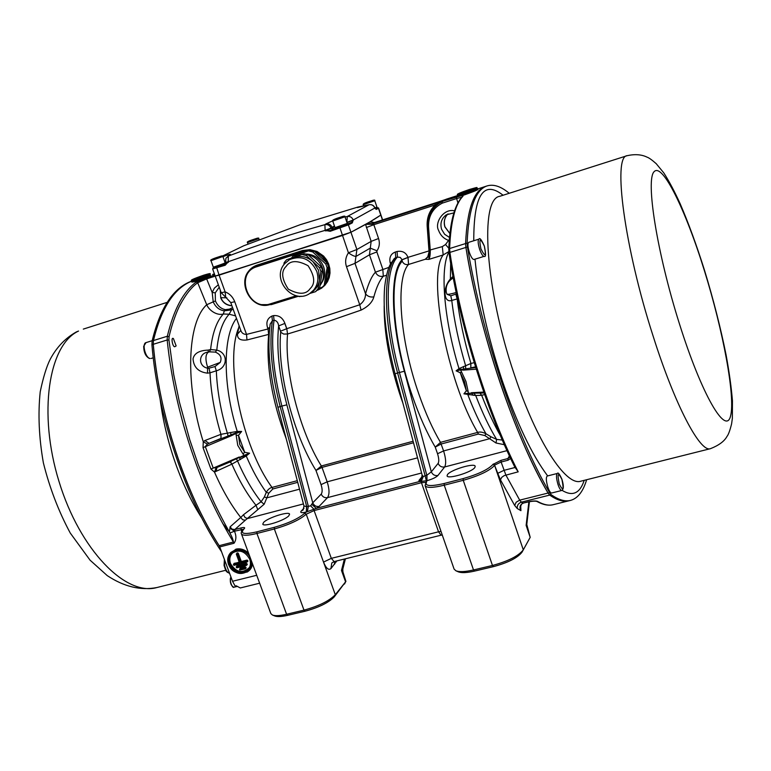 <?xml version="1.0" encoding="UTF-8"?>
<svg xmlns="http://www.w3.org/2000/svg" width="771" height="771" viewBox="0 0 771 771"><rect width="100%" height="100%" fill="white"/><g stroke="black" fill="none" stroke-linecap="round" stroke-linejoin="round"><path stroke-width="1.16" d="M335.028 227.657L347.258 223.407L344.955 216.776L332.725 221.036L335.028 227.657M335.106 227.696L347.21 223.484M347.509 224.168L335.298 228.418L347.509 224.168L347.297 223.532M335.221 228.206L333.901 228.833L332.32 227.985L325.304 230.847L330.123 230.587L330.181 231.3L325.131 230.356L275.208 245.342L228.264 261.726L225.228 265.234L225.277 264.501L216.564 267.267L219.089 275.151L350.93 232.254C364.529 225.199 374.484 219.475 380.787 215.07L378.407 208.122L376.421 209.413L374.947 207.91C373.877 205.385 371.921 204.325 369.087 204.72L347.287 216.487L345.061 217.056M225.45 263.643L217.287 266.988L213.74 267.913L213.345 267.2L225.238 263.027L225.45 263.643L213.577 267.836M216.94 266.178L213.297 267.103L210.984 260.685L222.886 256.492L225.19 262.911L216.94 266.178M333.901 228.833L330.123 230.587L347.605 224.448L351.528 222.453L353.311 220.207L346.969 222.588M347.605 224.448L348.376 224.881L352.308 222.886L351.528 222.453L347.422 223.889M334.46 226.028L332.089 227.329C330.807 224.573 328.745 223.436 325.921 223.918L324.88 224.66C290.725 234.191 258.545 244.658 228.332 256.059L228.264 261.726L225.566 262.4L225.739 262.872L228.438 262.207L225.431 264.174M352.308 222.886L353.234 219.986C352 217.268 350.015 216.102 347.287 216.487L346.883 222.337M347.403 223.85L347.22 222.25L353.234 219.986L374.822 208.025C373.684 205.404 371.747 204.305 369.02 204.739L357.889 207.062L300.035 224.756L243.79 245.756L222.53 256.078M332.677 220.824L325.921 223.918M234.76 301.76L230.77 302.589L240.774 330.296C241.631 333.033 243.549 334.402 246.527 334.402L234.76 301.76C232.871 296.96 229.662 293.664 225.132 291.881L225.72 297.269L221.229 292.739L225.132 291.881L219.089 275.151L215.205 276.066L342.43 235.502L350.93 232.254L369.723 222.019L380.787 215.07L382.455 219.947M222.944 256.666C229.575 254.112 231.772 253.649 229.536 255.268L225.884 258.256L225.566 262.4M369.164 204.71L365.772 205.578M375.65 209.028L374.822 208.025L376.913 206.985L374.773 200.73L363.228 204.72L363.7 206.098M376.421 209.413L375.747 208.999M356.867 207.418L358.621 207.312M365.637 205.606L357.416 207.582M229.536 255.268L227.522 256.483M224.689 261.504L225.296 261.273M375.313 208.594L377.144 207.707L375.4 208.681M376.865 207.052L374.995 208.064M547.227 476.025C545.858 477.326 546.08 481.065 547.882 487.243C549.241 491.098 550.494 493.016 551.631 493.006L561.77 490.472C560.662 490.472 559.418 488.544 558.059 484.68C556.257 478.492 556.016 474.743 557.346 473.452L547.227 476.025M469.385 252.493C467.679 246.816 467.477 243.424 468.758 242.316L478.964 239.145C477.712 240.244 477.933 243.646 479.639 249.332C481.306 253.996 482.829 256.338 484.178 256.348L473.972 259.48C472.584 259.48 471.062 257.148 469.385 252.493M509.217 193.28C501.025 186.437 493.681 183.97 487.195 185.888C475.37 189.589 468.681 208.662 467.11 243.096L467.428 246.971C474.734 290.522 486.009 335.192 501.237 380.999C516.647 426.392 532.771 463.612 549.598 492.669L551.226 494.712C558.609 499.897 565.047 501.786 570.54 500.398C577.778 498.394 583.146 491.512 586.625 479.735M467.11 243.096L465.578 243.569C467.178 209.134 473.914 190.061 485.778 186.341C473.914 190.061 467.178 209.134 465.578 243.569L465.896 247.443C473.182 290.985 484.448 335.645 499.685 381.433C515.095 426.806 531.219 464.017 548.065 493.055L549.704 495.088C557.105 500.263 563.562 502.162 569.075 500.764C563.562 502.162 557.105 500.263 549.704 495.088L521.389 502.162L522.931 503.145L529.051 501.622C533.966 500.726 536.992 500.764 538.129 501.738C543.979 504.841 549.039 505.824 553.308 504.658L570.54 500.398M243.482 529.234L234.48 531.219C236.485 535.941 236.331 539.96 234.018 543.256L219.764 546.918L219.157 545.675C205.221 523.76 192.846 498.403 182.043 469.616C166.555 427.471 156.966 385.702 153.265 344.309L153.439 340.551C161.303 308.053 174.073 288.258 191.748 281.164C174.073 288.258 161.303 308.053 153.439 340.551L153.265 344.309C158.749 412.813 185.946 494.876 219.928 546.88M191.728 281.097C173.427 287.737 160.223 307.696 152.118 340.965L151.935 344.714C157.525 415.241 186.254 499.955 221.537 551.708M173.408 338.594L176.135 345.909L174.844 346.709C172.598 347.364 170.67 336.484 173.408 338.594M305.971 254.035C314.346 254.372 320.225 258.613 323.627 266.766C325.516 272.664 324.861 278.052 321.642 282.909M294.618 256.782L302.743 254.179M308.043 254.652C314.934 256.55 319.724 260.955 322.394 267.865C324.475 274.389 323.685 280.297 320.013 285.578M284.817 263.547L289.52 259.634L294.561 257.206C301.23 255.336 307.359 256.83 312.968 261.658L318.577 270.197L319.473 280.201L318.038 288.788L315.58 291.669L309.797 293.462M310.376 250.218L293.153 256.088L310.376 250.218L314.134 251.124L327.155 263.152L328.475 266.93L325.613 283.901L323.194 286.745L319.127 288.47M327.155 263.152L325.776 263.99L327.106 267.778L328.475 266.93M314.134 251.124L312.718 251.934L325.776 263.99M308.959 251.028L312.718 251.934M325.613 283.901L321.806 287.641M327.106 267.778L324.234 284.798M293.153 256.088L291.669 257.726M304.227 253.707L286.6 259.75L304.227 253.707L308.014 254.613L321.189 266.776L322.529 270.592L319.647 287.747L315.58 291.669M301.075 296.17L299.63 296.613L295.785 295.611M319.647 287.747L318.038 288.788M322.529 270.592L320.919 271.585L319.473 280.201C318.51 285.405 315.927 289.404 311.725 292.219L309.884 293.404L313.604 290.147C317.922 284.692 318.972 278.418 316.746 271.315C310.568 258.892 301.5 254.999 289.52 259.634L284.701 263.653C270.737 278.9 292.99 305.326 309.884 293.404M321.189 266.776L319.57 267.759L320.919 271.585M308.014 254.613L306.357 255.567L319.57 267.759M302.56 254.642L306.357 255.567M283.834 264.771L284.171 262.651L286.6 259.75M288.797 515.828C284.663 520.492 263.133 527.325 262.776 524.097L263.634 522.362C268 517.669 289.135 510.99 289.578 514.17L288.797 515.828M234.018 543.256L233.42 542.013C219.321 519.028 207.091 493.536 196.73 465.539C181.368 423.857 171.519 382.002 167.172 339.992L167.336 336.233C173.726 309.576 183.353 291.496 196.229 282.003L214.781 274.91M231.261 461.482L216.834 467.515L244.07 455.382L242.961 453.926L244.696 452.298L249.582 453.213L246.228 455.979L232.004 464.084L214.473 472.083L210.946 469.067L203.033 447.652L203.274 441.764L204.903 440.52L220.92 434.324C214.55 412.967 210.907 392.468 210.011 372.827L207.486 373.154C198.523 372.085 193.704 367.333 193.039 358.891C194.167 353.378 199.178 350.458 208.083 350.111L210.589 349.562L216.786 350.111C228.216 352.704 228.071 367.815 216.323 370.793L210.011 372.827L209.008 368.181L208.025 368.249C197.723 366.803 198.34 352.626 208.44 352.106L209.423 351.846L210.589 349.562C212.43 333.053 216.67 321.199 223.32 313.999C217.316 315.859 209.182 310.723 206.715 304.738L197.713 282.745L206.647 278.89L212.179 292.46L215.254 292.845L219.224 287.188M297.722 482.328L272.799 488.987L268.828 493.132L264.145 504.244L245.342 520.213L242.624 519.76L240.764 517.486L230.095 526.844L229.44 531.98C225.065 524.473 217.538 510.209 213.018 500.206L198.33 464.846L189.791 439.894L179.402 402.048L173.706 374.513L168.926 340.021L169.071 336.734C171.538 325.102 176.964 310.424 180.192 304.786C185.83 294.339 191.671 286.995 197.713 282.745L196.229 282.003M209.866 274.197L209.346 275.286L197.357 280.104L191.796 281.28L191.574 280.673C190.514 280.278 191.642 279.401 203.929 275.112C211.784 273.011 209.51 274.177 197.087 278.62C189.29 280.692 191.565 279.526 203.91 275.122C209.298 273.483 211.283 273.175 209.866 274.197L197.068 279.304L191.574 280.673M249.727 559.216C251.086 563.35 250.459 566.878 247.857 569.798C240.591 574.549 234.509 572.718 229.585 564.295C228.177 560.064 228.862 556.469 231.608 553.53C238.856 548.971 244.899 550.87 249.727 559.216M215.254 292.845L215.408 300.95C217.595 305.875 220.92 308.766 225.383 309.643L229.507 309.123L232.582 307.61M244.696 452.298L239.8 444.559L238.499 435.316L236.157 435.297L236.042 433.418L231.445 435.702L231.04 434.854L209.047 443.344L220.988 438.4L220.92 434.324L237.246 431.384L241.641 431.452L238.499 435.316L244.696 452.298M314.269 251.25C320.919 253.543 325.526 258.034 328.07 264.732C330.2 271.411 329.429 277.521 325.757 283.082M474.869 467.467C472.016 472.199 447.479 479.591 447.074 475.861L447.479 474.589C450.601 469.828 474.695 462.59 475.206 466.272L474.869 467.467M476.208 189.55L465.462 193.8L457.945 195.42L457.733 194.793C455.844 194.552 459.747 192.779 469.462 189.454C479.475 186.688 478.03 187.604 465.115 192.239C455.16 194.986 456.596 194.061 469.452 189.464C481.143 186.148 475.109 187.989 477.278 188.114L465.183 192.943L457.733 194.793M270.852 613.6L272.452 615.027C275.208 616.048 279.921 615.788 286.59 614.256L303.996 610.131L274.36 528.973L256.936 533.465C247.77 535.71 242.605 535.845 241.439 533.86L270.852 613.6M272.452 615.027L274.804 615.99C277.358 616.935 281.714 616.694 287.882 615.287L286.59 614.256L256.936 533.465L256.945 531.817C244.195 534.708 239.82 533.802 243.829 529.089L243.636 529.157M345.418 558.792L342.787 569.133L342.922 571.918L345.919 581.411L334.209 596.918C328.494 602.739 318.847 607.481 305.268 611.172L287.882 615.287M219.764 546.918L232.534 581.276L235.126 586.076L236.234 585.806L240.301 587.965L259.644 583.204M252.502 563.842C252.001 567.697 250.103 570.482 246.826 572.207M229.209 554.561L235.897 549.164C240.407 548.152 244.629 549.492 248.561 553.164M345.919 581.411L335.308 594.73C329.13 601.004 318.693 606.141 303.996 610.131L305.268 611.172M342.922 571.918L341.486 570.444L345.601 581.883L344.512 584.042M245.342 520.213L234.808 529.542L240.909 527.962L241.631 531.576M234.779 531.152L234.808 529.542L232.004 529.128L230.095 526.844M230.25 528.347L234.48 531.219L229.912 532.973C231.994 536.838 233.16 539.854 233.42 542.013L219.157 545.675M336.879 560.903L330.923 568.603C328.562 570.501 326.094 568.333 323.521 562.098L306.232 514.209C299.746 519.827 289.125 524.752 274.36 528.973L274.36 527.316C288.373 523.307 298.464 518.632 304.632 513.313L306.453 511.983L313.942 509.236L310.636 505.834L308.361 506.345L307.33 511.636M342.787 569.133L341.486 570.444L344.386 559.042M214.405 273.878L212.584 274.466M210.541 275.18L197.347 280.789C197.752 280.711 189.627 283.236 192.239 281.434M303.427 503.926L247.655 518.526L245.082 517.563L243.472 514.749L240.764 517.486C231.155 505.284 222.385 490.154 214.473 472.083L216.179 467.775L213.172 467.91L205.269 446.496L207.457 444.144L203.274 441.764C184.712 383.052 187.334 322.336 206.715 304.738L213.22 301.856L212.179 292.46L214.396 288.103L218.357 284.788M310.636 505.834L312.747 502.827L286.86 404.842L281.878 406.057L308.361 506.345L306.704 506.566L306.318 512.021C301.567 513.11 299.861 512.802 301.182 511.077L303.157 509.939L303.967 505.988L277.926 407.31C269.715 375.217 267.123 347.499 270.158 324.157L272.394 320.669L271.893 316.071C267.229 318.462 265.831 322.48 267.71 328.147L269.725 327.627M306.318 512.021L306.569 506.605L303.967 505.988M229.912 532.973L229.44 531.98M334.267 561.539L334.614 564.218M243.472 514.749L255.991 505.284C247.202 494.384 239.155 480.661 231.859 464.132L230.144 461.954M257.755 509.583L255.991 505.284L261.109 501.776C252.551 490.954 244.735 477.432 237.641 461.203L236.591 459.111M264.145 504.244L261.109 501.776L264.347 496.987L266.284 492.351C258.969 482.27 252.29 470.146 246.228 455.979L245.93 455.324L239.444 457.801L240.494 459.564M299.534 489.171L266.93 497.825L264.347 496.987M222.761 523.576L230.134 532.819M382.618 219.889L378.542 207.977L377.645 207.727L375.718 208.98M203.033 447.652L231.445 435.702M210.946 469.067L239.241 457.01M216.834 467.515L216.179 467.775M216.198 471.12L216.95 467.477M268.828 493.132L266.284 492.351C267.923 489.508 269.84 487.86 272.018 487.436C241.853 446.255 224.467 361.04 238.721 327.685L239.116 325.709M269.166 334.277L246.961 339.972C240.369 340.705 237.217 338.758 237.507 334.113L238.721 327.685L239.675 327.261M304.632 513.313L306.232 514.209L314.105 510.566L313.942 509.236L316.312 508.359L311.696 504.253M426.122 481.991L426.845 480.719L419.019 481.653L316.312 508.359L319.117 506.412C316.197 506.855 314.076 505.66 312.747 502.827L321.228 494.105C322.5 492.206 322.442 489.045 321.054 484.622L315.965 470.426L321.353 465.983C299.572 431.182 284.133 370.581 287.564 334.007L323.993 322.914L361.079 310.106L359.739 304.767C363.623 301.866 365.56 298.213 365.55 293.809C368.49 283.217 371.786 276.008 375.448 272.192L369.454 254.815L371.15 241.381L365.55 224.4L373.694 224.168L372.248 223.792L374.446 222.53M220.757 297.953L220.275 290.089L220.757 297.953C222.877 302.801 226.607 305.412 231.926 305.788M369.723 222.019L374.369 222.549L371.574 222.038L371.449 220.998L372.123 222.482M374.388 222.54L436.906 202.407L374.359 222.549L369.675 222.038M367.507 223.291L372.248 223.783L367.459 223.32M298.136 296.334L271.344 304.622L260.791 304.641M245.882 276.432C247.905 270.766 251.693 266.978 257.235 265.06L302.55 250.527L310.029 249.65L317.016 251.462L323.579 256.049L326.509 259.711L328.629 263.923L329.815 268.453L330.007 273.069L329.207 277.579L327.463 281.723L324.851 285.328L321.517 288.209L317.604 290.224M246.961 339.972L246.527 334.402L268.009 328.976L268.665 334.46C265.956 365.464 271.816 400.265 286.253 438.863M286.86 404.842C279.102 374.581 276.355 348.27 278.639 325.911L280.528 331.202L286.783 328.677L284.904 323.396C282.716 317.748 278.938 315.156 273.551 315.609L271.893 316.071M321.054 484.622L327.174 481.827L322.008 467.39L315.965 470.426C293.086 433.986 276.962 370.485 280.702 332.262L283.689 334.065L287.564 334.007L286.783 328.677L359.739 304.767L346.497 266.679C344.897 261.909 345.543 257.283 348.425 252.801C351.99 255.355 354.573 256.531 356.154 256.329L370.282 248.117L377 250.806C379.448 247.096 379.968 243 378.561 238.509L373.819 224.698L435.133 204.98L435.027 203.573L456.519 197.116C461.376 195.564 463.516 195.275 462.937 196.248C455.169 204.248 450.727 221.672 449.618 248.532L449.907 252.396C460.894 326.181 488.303 413.584 518.199 471.833L514.787 466.898C485.46 408.11 459.901 324.928 449.127 253.245L449.907 252.396L465.896 247.443C479.379 331.819 515.317 438.082 548.065 493.055L549.704 495.088L551.226 494.712M235.56 315.869L229.122 314.221L223.32 313.999L224.342 310.819C219.34 310.144 215.629 307.157 213.22 301.856L215.408 300.95M208.083 350.111L208.44 352.106C205.433 354.217 205.153 359.247 207.601 367.179L207.486 373.154M204.903 440.52L209.047 443.344L207.457 444.144M232.004 464.084L230.278 461.896M244.792 456.846L244.07 455.382L249.582 453.213L245.93 455.324M269.628 328.542L268.009 328.976L267.71 328.147M284.904 323.396L278.639 325.911C278.225 322.567 276.693 320.659 274.071 320.196L272.394 320.669C269.012 344.3 271.594 372.923 280.152 406.548L277.926 407.31M334.209 596.918L335.308 594.73L323.521 562.098L331.318 558.349L438.535 531.817L421.458 482.694L421.265 481.345L423.308 476.439L422.335 475.36C422.739 478.251 421.631 480.352 419.019 481.653L418.99 480.42L421.419 478.878L422.123 474.965L395.06 373.829C386.175 339.481 382.724 310.424 384.681 286.648C386.435 272.645 389.095 266.515 390.097 264.761L394.251 258.564L395.745 257.62L395.35 252.03C390.772 253.804 389.056 257.427 390.203 262.892L391.292 262.564M455.912 570.781L458.321 571.841C461.511 573.084 466.937 572.834 474.599 571.089L473.51 569.962L444.241 485.2C432.984 487.927 426.604 488.072 425.11 485.643L454.1 569.094L455.912 570.781C459.352 572.121 465.212 571.851 473.51 569.962L492.467 565.471C508.282 561.182 518.555 555.978 523.297 549.839L494.635 465.376L492.939 464.441L500.977 460.354L507.877 458.562L509.419 455.883M476.218 189.55C479.09 188.866 480.449 189.184 465.53 194.504C463.66 195.391 454.225 197.366 458.62 195.506M446.245 199.275L436.887 202.416M372.248 223.792L435.027 203.573M373.694 224.168L373.819 224.698L366.389 227.541M330.181 231.3L348.376 224.881L356.896 249.505L354.997 263.354L369.454 254.815L376.855 251.924L377 250.806M254.122 267.123L257.215 265.793L257.235 265.06M302.55 250.527L302.569 251.24L309.836 250.392M225.72 297.269L230.77 302.589M273.551 315.609L274.071 320.196C270.717 343.818 273.32 372.441 281.878 406.057L280.152 406.548L306.704 506.566M225.383 309.643L224.342 310.819L231.531 309.894L231.001 308.496M209.423 351.846L215.311 352.116L216.786 350.111C218.453 333.457 222.568 321.488 229.122 314.221L231.531 309.894L233.17 309.248M228.091 435.904L227.358 433.129C220.834 411.435 217.152 390.656 216.323 370.793L214.984 366.553L209.008 368.181M221.065 434.275L220.988 438.4M235.598 431.673L236.042 433.418L241.641 431.452L237.458 432.136L231.04 434.854L230.577 432.473M237.507 334.113L240.822 330.422M426.324 480.728L425.158 475.871L423.308 476.439M436.906 202.407L446.091 199.342M448.876 249.862L449.618 248.532L465.578 243.569L465.896 247.443L467.428 246.971M462.937 196.248L462.417 196.576C454.302 205.375 449.753 223.002 448.789 249.457L449.05 253.09C459.439 323.791 486.279 410.625 515.201 467.881M456.519 197.116L456.634 198.523L461.819 197.251M443.2 201.192L442.053 201.771L442.284 203.139C432.878 208.064 428.3 215.957 428.541 226.838L430.257 250.363C430.305 254.719 429.852 257.716 428.898 259.374L425.245 259.287L427.77 256.782L429.341 250.922M395.35 252.03L397.075 251.491C402.414 250.594 406.047 252.551 407.975 257.35L428.984 250.922L427.173 226.192C426.729 217.846 429.38 210.782 435.133 204.98L439.171 203.322C431.047 209.008 427.192 216.796 427.626 226.674L428.541 226.838M361.079 310.106C368.152 306.588 372.412 302.174 373.858 296.864C370.359 297.442 367.594 296.421 365.55 293.809L354.997 263.354L346.497 266.679M386.493 275.257L383.312 276.24C379.631 280.336 376.479 287.207 373.858 296.864M215.311 352.116C220.535 354.255 222.164 357.696 220.207 362.437L214.984 366.553M507 450.64L444.655 466.956L437.928 475.495C436 477.413 432.358 479.138 426.989 480.68L426.787 475.225L425.158 475.871L397.605 372.952L395.06 373.829M500.977 460.354L501.121 462.022L508.031 460.22L507.877 458.562L509.988 457.107M437.928 475.495C434.854 475.967 432.647 474.743 431.317 471.833L426.941 475.196L426.989 480.68M504.34 444.694L496.023 443.007L484.882 435.567L478.367 434.063L441.205 443.99L435.239 447.103L440.482 442.361L477.644 432.415C447.016 380.893 427.192 275.257 443.18 254.95L448.867 251.568M527.007 526.554L526.13 525.369L526.786 524.453L530.188 537.348L522.025 552.152C517.64 557.838 508.147 562.657 493.536 566.608L474.599 571.089M427.626 226.77L429.302 250.238L427.577 226.722C427.192 216.67 431.056 208.874 439.171 203.322L442.053 201.771L442.284 203.139L456.634 198.523L457.926 203.004M429.351 250.286L429.389 253.351L429.302 250.238L442.323 246.604L445.513 244.523L449.32 239.453M397.075 251.491L397.47 257.08L400.245 257.408L402.057 259.711L407.975 257.35M376.855 251.924L382.821 269.262L383.312 276.24C379.756 276.934 377.135 275.584 375.448 272.192L388.931 267.364M484.66 394.607L481.673 395.272C487.706 410.914 493.97 424.416 500.485 435.76M504.089 444.115L504.109 444.722M508.031 460.22L510.653 458.523M496.023 443.007L496.601 439.393L490.925 436.752L489.884 438.641L443.595 450.929C445.937 458.485 446.284 463.834 444.655 466.956C441.619 467.428 439.451 466.233 438.14 463.361L431.317 471.833L404.37 371.236L397.605 372.952C383.091 319.599 383.033 269.975 395.745 257.62L397.47 257.08C384.796 269.426 384.902 319.059 399.426 372.432L426.787 475.225M502.326 440.077L496.601 439.393C489.363 427.5 482.395 412.87 475.717 395.504L463.93 393.827L466.368 390.762L468.142 391.475L468.421 393.258L484.101 392.998M528.935 539.633L522.025 552.152M538.129 501.738L537.242 501.622C543.092 504.832 548.441 505.843 553.308 504.658L553.308 504.658M529.051 501.622L529.378 501.699C533.561 501.005 536.182 500.977 537.242 501.622M523.268 503.222C521.678 503.492 520.743 505.053 520.473 507.906L520.917 510.672C519.268 507.395 519.933 504.889 522.931 503.145L529.378 501.699M457.54 298.83L451.767 300.43C443.662 303.311 442.554 287.901 450.197 279.208L452.982 276.365M456.461 293.818L455.825 294.127L457.136 298.975C459.67 319.31 464.267 340.801 470.917 363.459L474.213 362.649M448.828 248.301L445.513 244.523M449.242 240.591L448.992 240.552C443.951 238.856 440.492 235.483 438.612 230.413C434.266 223.108 443.45 208.045 454.562 210.84M438.14 463.361C439.142 461.492 438.94 458.282 437.533 453.733L435.239 447.103C426.97 433.08 419.424 416.263 412.591 396.641C392.391 339.375 388.295 275.555 402.202 261.215C403.541 263.961 405.662 265.041 408.563 264.453L425.245 259.287L428.242 256.782M474.049 393.441L475.717 395.504L481.518 395.311L480.333 393.191M469.144 394.81L468.739 393.73L467.525 393.981L467.833 394.675C473.596 409.758 479.629 422.778 485.961 433.755L490.925 436.752M478.367 434.063L477.644 432.415C479.986 431.635 482.752 432.078 485.961 433.755L484.882 435.567M463.728 370.099L460.518 369.974L460.489 369.396L463.728 369.087L463.728 370.099L476.227 369.174M460.085 368.124L460.489 369.396L456.104 370.822L460.268 372.769L464.518 381.684L466.368 390.762L460.268 372.769L461.444 371.718L460.518 369.974L456.104 370.822L458.986 368.615L470.917 363.459L470.792 367.834L475.505 366.871M475.707 367.507L463.728 369.087L463.39 366.524M428.069 256.994L429.389 253.351L428.898 259.374L443.18 254.95L442.323 246.604M481.518 395.311L480.111 393.2M473.153 395.311L471.987 393.47L468.421 393.258L463.93 393.827L467.525 393.981M465.694 368.76L465.597 365.627C458.812 342.671 454.206 320.938 451.767 300.43L450.794 295.813L446.987 294.271L446.313 292.421C445.436 286.06 447.758 281.232 453.281 277.926M470.792 367.834L470.763 363.498M455.825 294.127L450.794 295.813M450.669 263.258L450.351 279.989M336.879 219.08C331.463 220.602 332.59 219.995 340.281 217.258C345.726 215.726 344.589 216.333 336.879 219.08M339.799 227.406L348.425 252.801L356.896 249.505L371.15 241.381L378.561 238.509M214.637 258.883C209.808 260.222 211.158 259.557 218.704 256.868C223.561 255.519 222.202 256.184 214.637 258.883M259.123 239.675L258.757 238.634L247.53 242.576L248.05 244.031M367.247 202.84C362.033 204.334 363.045 203.795 370.263 201.221C375.496 199.718 374.494 200.258 367.247 202.84M251.086 240.831C246.402 242.161 247.616 241.564 254.709 239.039C259.413 237.699 258.208 238.297 251.086 240.831M334.759 226.886L331.067 228.081L332.821 229.421M225.228 265.234L212.623 268.954L221.229 292.739M331.067 228.081L325.131 230.356L324.88 224.66C327.714 224.178 329.776 225.325 331.067 228.081M216.564 267.267L213.075 268.048M212.623 268.954L213.307 267.903M359.97 207.004L357.985 207.033M378.542 207.977L377.645 207.727M225.44 262.015L224.93 262.169M584.206 480.343C579.927 493.401 572.554 496.746 562.078 490.356M547.661 475.909C532.029 455.131 516.821 423.173 502.027 380.026C487.783 336.763 478.762 296.478 474.975 259.172M710.486 448.664C700.27 452.895 675.01 405.469 653.056 335.896C624.308 246.893 612.588 156.108 627.112 155.694C634.918 153.978 641.578 154.46 647.071 157.159C648.874 157.727 651.919 159.896 656.208 163.674L663.802 172.906C669.189 181.358 674.606 191.555 680.041 203.477C688.426 222.886 696.579 245.159 704.501 270.264C713.397 299.476 720.586 327.685 726.08 354.891C729.221 372.017 731.351 387.331 732.45 400.824L732.354 418.412L731.592 423.896C729.906 430.623 728.373 434.805 726.976 436.434C724.374 441.272 718.88 445.349 710.486 448.664L580.833 481.191C566.02 486.501 536.529 441.716 514.334 374.504C485.036 288.605 479.504 198.725 499.772 196.297L499.666 196.335M549.598 492.669L519.693 500.148L521.389 502.162C518.411 503.222 517.023 505.333 517.235 508.494L514.691 505.497L500.446 479.822L497.758 473.307L503.945 470.349L515.009 467.496M559.264 484.092C557.115 473.384 557.992 471.794 561.895 479.331C564.054 489.999 563.177 491.59 559.264 484.092M679.434 323.83C656.863 252.522 645.414 179.412 654.184 171.605C662.588 162.614 685.785 210.444 704.434 270.756C723.179 330.971 735.553 397.036 730.571 415.954C725.945 435.933 701.889 395.282 679.434 323.83M480.911 248.821C478.858 238.326 479.996 237.401 484.304 246.045C486.356 256.521 485.229 257.447 480.911 248.821M160.089 399.012C163.105 422.335 168.839 445.416 177.291 468.286C184.385 487.176 192.615 503.858 201.963 518.343M156.86 587.55C140.534 590.692 123.986 586.712 107.227 575.609L90.072 560.18L70.248 533.021C58.644 511.433 49.681 488.053 43.378 462.879C38.945 437.687 37.895 413.988 40.217 391.784C43.282 377.154 46.645 366.264 50.298 359.113C56.688 347.181 65.352 338.132 76.29 331.964L78.536 331.048C48.65 344.772 37.818 413.111 59.01 481.518C79.885 550.051 125.76 596.503 156.86 587.55L225.739 570.27M473.76 240.754C473.741 194.918 483.513 179.749 503.077 195.246M169.071 336.734L167.336 336.233L152.118 340.965M151.935 344.714L167.172 339.992L168.926 340.021M224.592 559.91L224.573 565.22C225.614 569.885 227.281 572.593 229.575 573.335M146.018 342.613C141.816 343.442 145.324 357.648 149.94 358.476L149.497 358.486C145.777 356.655 143.83 352.588 143.676 346.285L146.018 342.613L152.176 340.695M310.183 288.576C306.106 294.618 298.82 294.801 288.306 289.144C281.637 278.929 280.923 271.334 286.147 266.38C290.166 260.28 297.481 260.058 308.082 265.725C314.78 276.028 315.474 283.651 310.183 288.576M230.625 577.874C229.854 581.43 230.548 584.36 232.697 586.664M234.432 587.088L233.883 587.223C232.505 588.88 228.679 579.252 231.011 577.18M235.897 549.164L235.887 549.482C240.793 548.489 245.12 550.012 248.888 554.041M228.563 564.488C227.002 559.775 227.753 555.785 230.818 552.508L235.887 549.482M251.597 561.404L251.279 566.434L248.869 570.588C240.783 575.898 234.008 573.875 228.544 564.517C226.982 559.804 227.744 555.804 230.818 552.508C237.584 547.795 243.896 549.097 249.756 556.411M228.688 564.517C222.674 549.993 245.679 544.085 250.623 558.994C256.56 573.614 233.574 579.3 228.688 564.517M248.137 569.49C240.889 573.875 234.904 571.937 230.182 563.707C228.823 559.659 229.401 556.17 231.907 553.241M220.882 297.683L226.828 297.799M249.486 567.466C242.557 573.865 236.225 572.564 230.49 563.562C228.948 558.57 230.095 554.677 233.931 551.891M270.534 304.381C249.804 311.86 234.056 276.847 253.929 267.229L302.569 251.24L309.21 250.594M328.311 267.932C329.313 273.271 328.494 278.158 325.844 282.572M402.886 403.079L401.113 398.096C389.625 363.864 383.968 333.101 384.16 305.827M402.202 261.215L402.096 259.817L408.013 257.466L408.563 264.453C395.465 278.302 399.561 339.24 418.798 393.904C425.341 412.745 432.57 428.898 440.482 442.361L443.595 450.929L437.533 453.733M449.493 237.449L444.616 234.259L441.571 229.247C439.942 223.262 441.513 218.453 446.284 214.81L453.897 212.883M448.018 213.846C444.472 217.518 443.431 221.884 444.906 226.944L449.869 233.565M256.714 575.282L232.534 581.276M244.282 528.655C245.303 527.431 244.185 527.2 240.909 527.962M256.945 531.817L274.36 527.316M301.182 511.077L304.025 508.176M252.223 563.09L248.869 570.588C240.831 575.879 234.066 573.855 228.582 564.536M330.923 568.603L331.8 562.965L334.103 561.587L331.318 558.349L314.105 510.566L421.458 482.694L425.871 482.328M209.346 275.286L210.078 275.69M206.667 277.521L206.647 278.89L215.225 276.134M334.103 561.587L441.099 535.199L438.535 531.817L441.002 531.383M272.799 488.987L272.018 487.436L297.288 480.68M242.961 453.926L237.757 445.368L236.157 435.297M236.466 318.356C222.771 335.742 222.501 384.681 237.246 431.384L237.458 432.136M280.528 331.202L280.702 332.262M421.592 472.999L327.502 497.632L319.117 506.412M418.99 480.42L422.286 476.391M457.945 195.439L446.149 199.236L457.945 195.439M284.817 323.425L286.696 328.706M321.228 494.105C322.529 496.9 324.62 498.066 327.502 497.632C329.603 494.452 329.487 489.18 327.174 481.827L417.535 457.839M236.687 553.607L237.641 552.874L238.258 553.231L241.323 561.529L247.038 560.093L247.915 561.143L247.279 561.818M233.786 563.919L239.222 562.059M236.543 566.406L246.431 563.437L247.318 564.488L246.681 565.162M239.848 568.767L245.274 566.916L246.151 567.967L245.515 568.632M426.72 481.624C424.223 486.106 430.025 486.732 444.125 483.504L463.12 478.608C478.203 474.3 488.139 469.578 492.939 464.441M493.536 566.608L492.467 565.471L463.246 480.304L444.241 485.2L444.125 483.504M465.53 194.504L465.462 193.8M390.55 263.884L390.203 262.892M297.192 296.093L270.554 304.372L270.149 303.899C248.223 311.725 234.278 273.011 256.868 266.699L256.878 265.976L302.261 251.423L302.271 252.146L306.964 251.317M314.982 251.915C320.023 253.977 323.839 257.495 326.422 262.468M413.507 442.766L322.008 467.39L321.353 465.983L413.102 441.253M207.601 367.179L220.207 362.437M247.655 560.44L247.915 561.143M247.038 560.093L247.115 561.789L247.607 561.288L247.125 561.934M238.258 553.231L241.015 561.673L247.038 560.411L246.951 562.098L233.815 565.201L233.555 564.507L239.395 562.608M237.641 552.874L240.513 562.175L246.547 560.912L240.822 562.676L240.513 562.175L240.822 562.676M236.967 553.048L237.632 553.202L237.131 554.021L240.205 562.319M236.813 553.511L236.466 553.867L237.131 554.021L236.456 554.185L236.87 553.424M234.066 563.36L239.328 562.358M233.921 563.823L239.53 562.493L236.369 553.915L239.357 562.695M236.822 565.847L246.431 563.437M236.668 566.319L246.431 563.755L246.999 564.632L246.518 565.278M247.318 564.488L246.344 565.442L236.726 567.861L236.311 567.003L245.939 564.256L246.508 565.133L236.572 567.697L236.726 566.222M247.057 563.784L245.939 564.584L246.344 565.442L236.726 567.861L236.196 567.013M240.128 568.198L245.274 566.916M239.983 568.67L245.274 567.234L245.843 568.111L245.361 568.757M246.151 567.967L245.188 568.921L239.887 570.058L239.627 569.355L244.773 567.745L245.351 568.622L244.773 568.063L245.891 567.263M493.228 464.036L494.924 464.961L501.121 462.022L505.853 474.994L519.693 500.148L516.156 502.229L514.691 505.497M497.758 473.307L494.635 465.376C489.595 470.792 479.128 475.774 463.246 480.304L463.12 478.608M518.199 471.833L504.167 475.62L501.767 477.336L500.446 479.822M296.209 295.804L270.149 303.899M316.939 253.717L324.34 260.55M327.858 270.602L326.229 280.249M256.868 266.699L302.271 252.146M239.376 562.493L236.34 554.204M246.922 562.098L233.97 565.365L233.449 564.517M239.511 569.374L239.733 570.058L240.032 568.584M245.149 568.921L239.733 570.058L245.795 568.352M402.096 259.817L402.057 259.711C390.068 271.99 390.396 319.878 404.37 371.236M530.188 537.358L526.13 525.369L528.867 501.825M520.704 505.863L520.917 510.672L517.235 508.494M483.783 392.082L471.409 392.738M461.444 371.718L465.992 381.529L468.142 391.475M459.188 369.415L458.986 368.615C443.71 318.683 439.817 267.932 448.905 252.001M239.53 562.493L239.261 563.071M454.215 282.812L455.921 291.236M456.181 292.508C451.266 293.953 448.202 294.541 446.987 294.271M344.955 216.776C345.466 215.784 343.905 215.938 340.29 217.258C334.344 219.07 331.829 220.333 332.725 221.036M335.279 228.399L335.067 227.782M222.886 256.492C223.339 255.558 221.952 255.683 218.723 256.859C212.276 258.902 209.693 260.174 210.984 260.685M374.773 200.73C375.284 199.756 373.781 199.93 370.273 201.221C365.02 202.773 362.678 203.949 363.228 204.72M258.757 238.634C259.239 237.738 257.89 237.863 254.729 239.029C248.782 240.88 246.383 242.065 247.53 242.576M225.585 264.106L225.739 262.872M360.124 206.965L357.927 207.042L300.536 224.583M222.491 256.049L243.79 245.756M377.154 207.678L376.952 207.1M561.77 490.472C563.774 489.286 563.823 485.547 561.914 479.254C559.582 474.059 558.059 472.122 557.346 473.452M627.112 155.694L499.772 196.297M484.178 256.348C485.942 257.341 485.99 253.9 484.333 246.007C481.49 239.694 479.697 237.401 478.964 239.145M83.316 329.101L167.172 302.357M487.195 185.888L477.625 188.972M153.265 357.802L151.058 358.476M229.594 573.373L227.117 572.14C226.26 570.299 226.876 574.135 224.053 565.432L224.4 559.399M236.88 586.529L233.825 587.232C230.616 585.42 229.671 582.047 230.992 577.132M232.013 307.957L232.582 307.6M243.366 529.34C241.419 531.576 240.774 533.079 241.439 533.86M210.088 274.804L210.589 275.18L209.433 275.459M214.405 273.869L212.565 274.466M192.316 281.405L191.796 281.28M441.099 535.199L442.265 535.045M231.898 305.721C226.423 305.085 222.771 302.444 220.93 297.808M426.103 482.02L425.11 485.643M458.629 195.506L457.858 195.94L457.945 195.42M254.305 267.026L253.929 267.229C233.979 276.914 249.765 311.918 270.554 304.372L297.201 296.103M477.49 188.741L477.278 188.114M247.558 561.529L233.97 565.365L233.411 564.507L233.97 563.736M246.344 565.442L246.961 564.873M449.888 233.459L444.983 226.857C443.518 221.797 444.539 217.461 448.028 213.846M529.426 501.69L526.786 524.453"/></g></svg>
